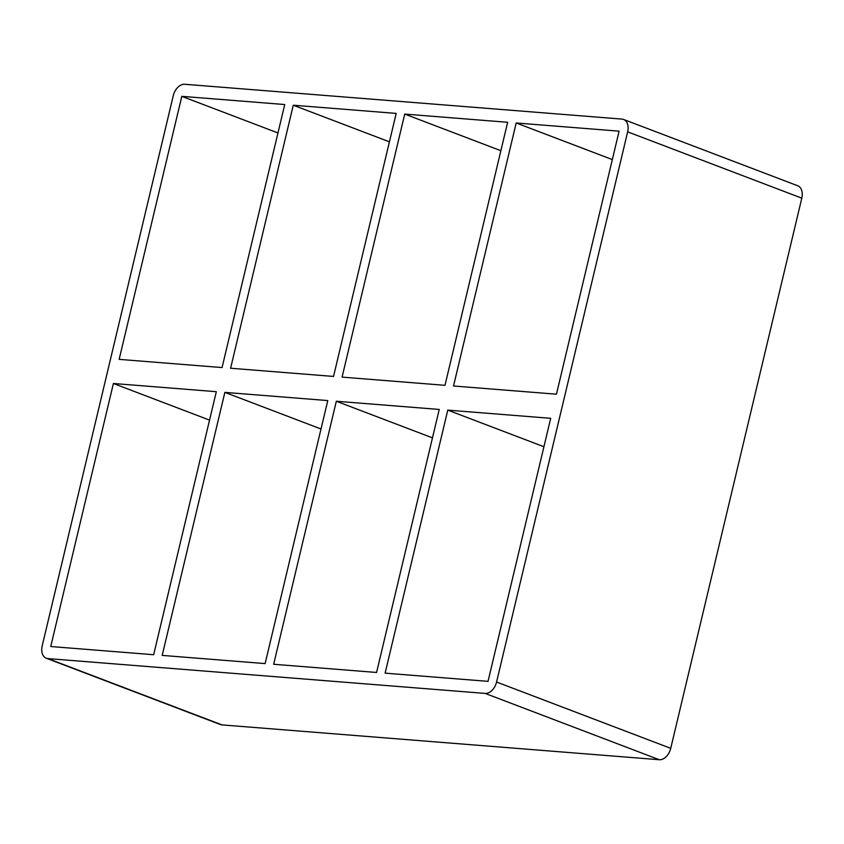 <?xml version="1.0" encoding="UTF-8"?>
<svg xmlns="http://www.w3.org/2000/svg" width="844" height="844" viewBox="0 0 844 844"><rect width="100%" height="100%" fill="white"/><g stroke="black" fill="none" stroke-linecap="round" stroke-linejoin="round"><path stroke-width="1.27" d="M293.269 105.215L396.195 113.412L333.528 376.435L230.612 368.237L293.269 105.215L389.422 141.824M224.863 392.376L327.778 400.573L265.121 663.595L162.196 655.398L224.863 392.376L321.005 428.984M284.734 104.54L222.067 367.562L119.152 359.365L181.808 96.343L284.734 104.54M216.317 391.69L153.661 654.722L50.745 646.525L113.402 383.492L216.317 391.69M404.73 114.088L507.645 122.285L444.988 385.318L342.073 377.12L404.73 114.088L500.882 150.707M336.323 401.248L439.239 409.445L376.572 672.468L273.656 664.27L336.323 401.248L432.466 437.857M659.312 759.727A12.533 8.377 -69.2 0 0 670.727 748.343L496.578 682.026A12.533 8.377 110.8 0 1 485.163 693.409L659.312 759.727L222.014 724.901L47.865 658.594A12.533 8.377 110.8 0 1 46.283 658.236A12.533 8.377 110.8 0 1 42.2 645.839L173.273 95.657A12.533 8.377 110.8 0 1 184.688 84.273L621.986 119.099A12.533 8.377 110.8 0 1 623.568 119.447A12.533 8.377 110.8 0 1 627.651 131.843L801.8 198.161A12.533 8.377 -69.2 0 0 797.717 185.764L623.568 119.447M46.283 658.236L220.432 724.553A12.533 8.377 -69.2 0 0 222.014 724.901M801.8 198.161L670.727 748.343M209.555 420.112L113.402 383.492M496.578 682.026L627.651 131.843M47.865 658.594L485.163 693.409M556.449 394.19L453.523 385.993L516.19 122.971L619.106 131.158L556.449 394.19M550.699 418.318L488.032 681.351L385.117 673.153L447.774 410.121L550.699 418.318M277.961 132.951L181.808 96.343M543.926 446.74L447.774 410.121M516.19 122.971L612.333 159.579"/></g></svg>
